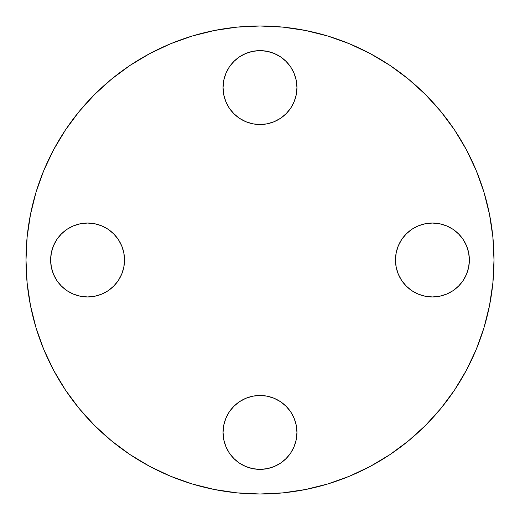 <?xml version="1.0" encoding="UTF-8"?>
<svg xmlns="http://www.w3.org/2000/svg" width="520" height="520" viewBox="0 0 520 520"><rect width="100%" height="100%" fill="white"/><g stroke="black" fill="none" stroke-linecap="round" stroke-linejoin="round"><path stroke-width="0.78" d="M87.581 296.946A36.946 36.946 0 0 1 50.629 260A36.946 36.946 0 0 1 87.581 223.054L94.79 223.763L101.719 225.862L108.108 229.281L113.705 233.877L118.3 239.473L121.713 245.863L123.819 252.792L124.527 260L123.819 267.209L121.713 274.137L118.3 280.527L113.705 286.124L108.108 290.719L101.719 294.138L94.79 296.238L87.581 296.946L80.373 296.238L73.437 294.138L67.054 290.719L61.451 286.124L56.855 280.527L53.443 274.137L51.343 267.209L50.629 260L51.343 252.792L53.443 245.863L56.855 239.473L61.451 233.877L67.054 229.281L73.437 225.862L80.373 223.763L87.581 223.054A36.946 36.946 0 0 1 124.527 260A36.946 36.946 0 0 1 87.581 296.946M296.238 439.628L294.138 446.563L290.719 452.946L286.124 458.549L280.527 463.144L274.137 466.557L267.209 468.656L260 469.372A36.946 36.946 0 0 1 223.054 432.419A36.946 36.946 0 0 1 260 395.473L267.209 396.182L274.137 398.288L280.527 401.7L286.124 406.296L290.719 411.892L294.138 418.281L296.238 425.21L296.946 432.419L296.238 439.628L294.138 446.563L290.719 452.946L286.124 458.549L280.527 463.144L274.137 466.557L267.209 468.656L260 469.372L252.792 468.656L245.863 466.557L239.473 463.144L233.877 458.549L229.281 452.946L225.862 446.563L223.763 439.628L223.054 432.419L223.763 425.21L225.862 418.281L229.281 411.892L233.877 406.296L239.473 401.7L245.863 398.288L252.792 396.182L260 395.473L267.209 396.182M432.419 296.946A36.946 36.946 0 0 1 395.473 260A36.946 36.946 0 0 1 432.419 223.054L439.628 223.763L446.563 225.862L452.946 229.281L458.549 233.877L463.144 239.473L466.557 245.863L468.656 252.792L469.372 260L468.656 267.209L466.557 274.137L463.144 280.527L458.549 286.124L452.946 290.719L446.563 294.138L439.628 296.238L432.419 296.946L425.21 296.238L418.281 294.138L411.892 290.719L406.296 286.124L401.7 280.527L398.288 274.137L396.182 267.209L395.473 260L396.182 252.792L398.288 245.863L401.7 239.473L406.296 233.877L411.892 229.281L418.281 225.862L425.21 223.763L432.419 223.054A36.946 36.946 0 0 1 469.372 260A36.946 36.946 0 0 1 432.419 296.946M267.209 123.819L260 124.527A36.946 36.946 0 0 1 223.054 87.581A36.946 36.946 0 0 1 260 50.629L267.209 51.343L274.137 53.443L280.527 56.855L286.124 61.451L290.719 67.054L294.138 73.437L296.238 80.373L296.946 87.581L296.238 94.79L294.138 101.719L290.719 108.108L286.124 113.705L280.527 118.3L274.137 121.713L267.209 123.819L260 124.527L252.792 123.819L245.863 121.713L239.473 118.3L233.877 113.705L229.281 108.108L225.862 101.719L223.763 94.79L223.054 87.581L223.763 80.373L225.862 73.437L229.281 67.054L233.877 61.451L239.473 56.855L245.863 53.443L252.792 51.343L260 50.629L267.209 51.343L274.137 53.443L280.527 56.855L286.124 61.451L290.719 67.054M260 26A234 234 0 0 1 494 260A234 234 0 0 1 260 494A234 234 0 0 1 26 260A234 234 0 0 1 260 26L237.061 27.124L214.35 30.498L192.075 36.075L170.45 43.81L149.695 53.632L129.994 65.436L111.553 79.118L94.536 94.536L79.118 111.553L65.436 129.994L53.632 149.695L43.81 170.45L36.075 192.075L30.498 214.35L27.124 237.061L26 260L27.124 282.939L30.498 305.65L36.075 327.925L43.81 349.55L53.632 370.305L65.436 390.007L79.118 408.447L94.536 425.464L111.553 440.882L129.994 454.565L149.695 466.369L170.45 476.19L192.075 483.925L214.35 489.502L237.061 492.875L260 494L282.939 492.875L305.65 489.502L327.925 483.925L349.55 476.19L370.305 466.369L390.007 454.565L408.447 440.882L425.464 425.464L440.882 408.447L454.565 390.007L466.369 370.305L476.19 349.55L483.925 327.925L489.502 305.65L492.875 282.939L494 260L492.875 237.061L489.502 214.35L483.925 192.075L476.19 170.45L466.369 149.695L454.565 129.994L440.882 111.553L425.464 94.536L408.447 79.118L390.007 65.436L370.305 53.632L349.55 43.81L327.925 36.075L305.65 30.498L282.939 27.124L260 26M327.925 483.925L349.55 476.19M454.565 390.007L466.369 370.305M483.925 192.075L476.19 170.45M390.007 65.436L370.305 53.632M192.075 36.075L170.45 43.81M65.436 129.994L53.632 149.695M36.075 327.925L43.81 349.55M129.994 454.565L149.695 466.369M80.373 296.238L73.437 294.138L67.054 290.719L61.451 286.124L56.855 280.527L53.443 274.137L51.343 267.209L50.629 260L51.343 252.792L53.443 245.863L56.855 239.473L61.451 233.877L67.054 229.281M73.437 225.862L80.373 223.763M94.79 223.763L101.719 225.862L108.108 229.281L113.705 233.877L118.3 239.473M123.819 252.792L124.527 260L123.819 267.209M118.3 280.527L113.705 286.124L108.108 290.719M101.719 294.138L94.79 296.238M252.792 396.182L260 395.473A36.946 36.946 0 0 1 296.946 432.419A36.946 36.946 0 0 1 260 469.372L252.792 468.656L245.863 466.557L239.473 463.144L233.877 458.549L229.281 452.946M225.862 446.563L223.763 439.628M223.763 425.21L225.862 418.281L229.281 411.892L233.877 406.296L239.473 401.7M280.527 401.7L286.124 406.296L290.719 411.892M294.138 418.281L296.238 425.21M425.21 296.238L418.281 294.138L411.892 290.719L406.296 286.124L401.7 280.527M396.182 267.209L395.473 260L396.182 252.792M401.7 239.473L406.296 233.877L411.892 229.281M418.281 225.862L425.21 223.763M439.628 223.763L446.563 225.862L452.946 229.281L458.549 233.877L463.144 239.473L466.557 245.863L468.656 252.792L469.372 260L468.656 267.209L466.557 274.137L463.144 280.527L458.549 286.124L452.946 290.719M446.563 294.138L439.628 296.238M223.763 80.373L225.862 73.437L229.281 67.054L233.877 61.451L239.473 56.855L245.863 53.443L252.792 51.343L260 50.629A36.946 36.946 0 0 1 296.946 87.581A36.946 36.946 0 0 1 260 124.527L252.792 123.819M239.473 118.3L233.877 113.705L229.281 108.108M225.862 101.719L223.763 94.79M294.138 73.437L296.238 80.373M296.238 94.79L294.138 101.719L290.719 108.108L286.124 113.705L280.527 118.3"/></g></svg>
